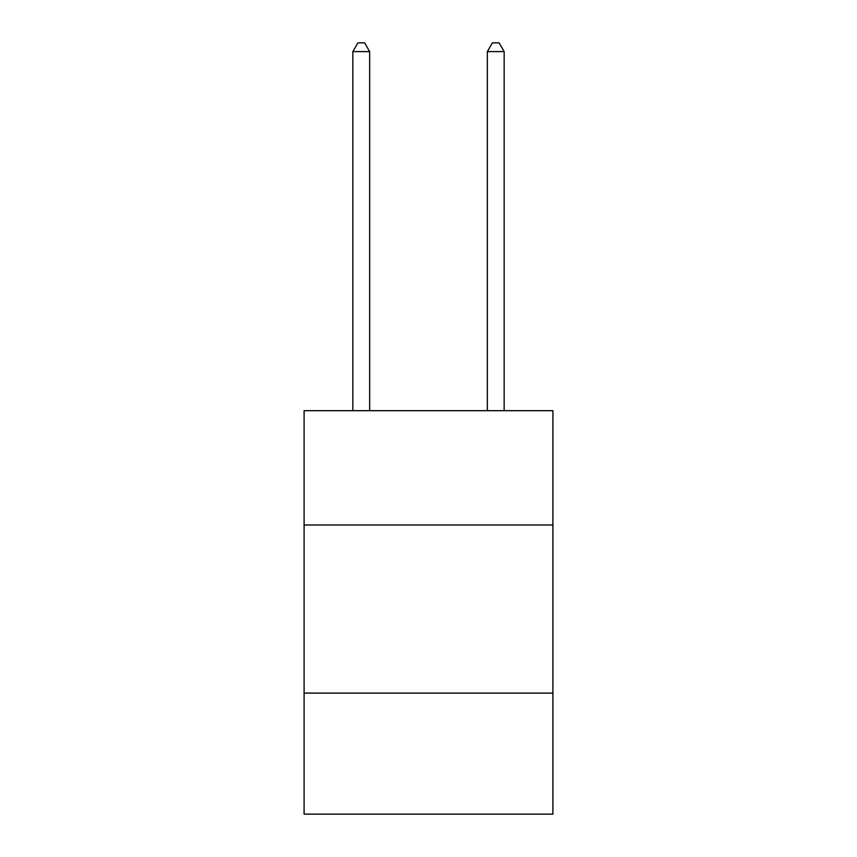 <?xml version="1.0" encoding="UTF-8"?>
<svg xmlns="http://www.w3.org/2000/svg" width="857" height="857" viewBox="0 0 857 857"><rect width="100%" height="100%" fill="white"/><g stroke="black" fill="none" stroke-linecap="round" stroke-linejoin="round"><path stroke-width="1.29" d="M552.904 524.998L552.904 410.685L304.096 410.685L304.096 524.998L552.904 524.998L552.904 814.15L304.096 814.15L304.096 524.998M552.904 693.109L304.096 693.109M369.656 410.685L369.656 51.591L352.848 51.591L352.848 410.685M352.848 51.591L357.894 42.85L364.621 42.85L369.656 51.591M504.152 410.685L504.152 51.591L487.344 51.591L487.344 410.685M487.344 51.591L492.379 42.85L499.106 42.85L504.152 51.591"/></g></svg>
